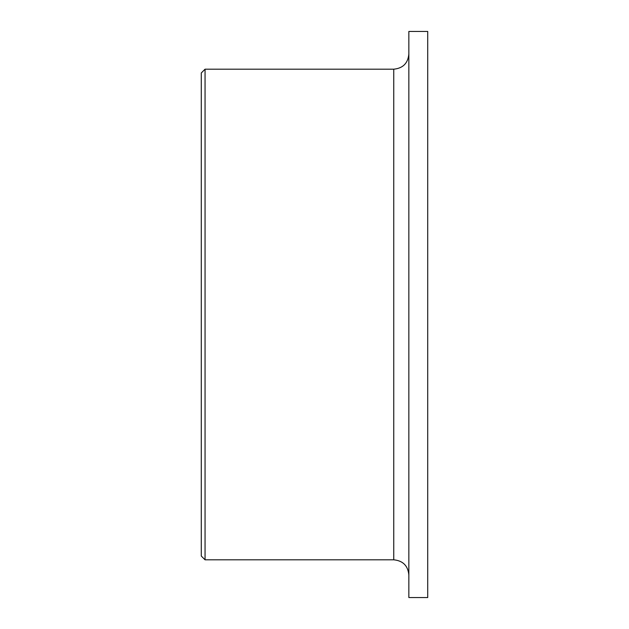 <?xml version="1.0" encoding="UTF-8"?>
<svg xmlns="http://www.w3.org/2000/svg" width="629" height="629" viewBox="0 0 629 629"><rect width="100%" height="100%" fill="white"/><g stroke="black" fill="none" stroke-linecap="round" stroke-linejoin="round"><path stroke-width="0.94" d="M205.054 559.81L201.28 556.036L201.28 72.964L205.054 69.19L205.054 559.81L393.754 559.81C402.922 560.706 407.954 565.738 408.85 574.906M427.72 31.45L427.72 597.55L408.85 597.55L408.85 31.45L427.72 31.45M205.054 69.19L393.754 69.19L393.754 559.81M393.754 69.19C402.922 68.294 407.954 63.262 408.85 54.094"/></g></svg>
